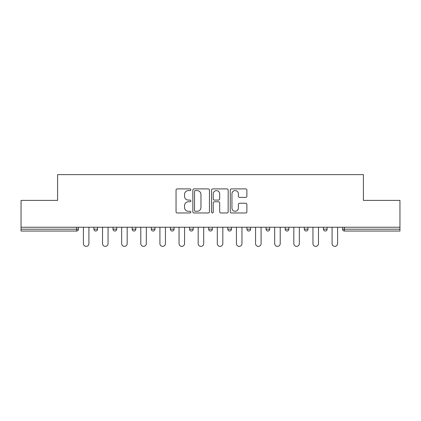 <?xml version="1.0" encoding="UTF-8"?>
<svg xmlns="http://www.w3.org/2000/svg" width="421" height="421" viewBox="0 0 421 421"><rect width="100%" height="100%" fill="white"/><g stroke="black" fill="none" stroke-linecap="round" stroke-linejoin="round"><path stroke-width="0.63" d="M190.881 189.739A0.842 0.842 0 0 0 190.039 188.897L177.252 188.897A1.205 1.205 0 0 0 176.046 190.103L176.046 211.768A1.205 1.205 0 0 0 177.252 212.973L190.039 212.973A0.842 0.842 0 0 0 190.881 212.131A0.842 0.842 0 0 0 190.039 211.284L188.382 211.284A3.852 3.852 0 0 1 184.53 207.437L184.53 205.632A3.852 3.852 0 0 1 188.382 201.78L190.039 201.78A0.842 0.842 0 0 0 190.881 200.938A0.842 0.842 0 0 0 190.039 200.091L188.382 200.091A3.852 3.852 0 0 1 184.53 196.244L184.53 194.434A3.852 3.852 0 0 1 188.382 190.587L190.039 190.587A0.842 0.842 0 0 0 190.881 189.739M245.675 197.386A1.205 1.205 0 0 0 246.88 196.181L246.88 190.103A1.205 1.205 0 0 0 245.675 188.897L231.471 188.897A1.205 1.205 0 0 0 230.271 190.103L230.271 211.768A1.205 1.205 0 0 0 231.471 212.973L245.675 212.973A1.205 1.205 0 0 0 246.88 211.768L246.88 204.427A1.205 1.205 0 0 0 245.675 203.222L239.596 203.222A1.205 1.205 0 0 0 238.391 204.427L238.391 208.069A3.221 3.221 0 0 1 235.176 211.284A3.221 3.221 0 0 1 231.955 208.069L231.955 193.802A3.221 3.221 0 0 1 235.176 190.587A3.221 3.221 0 0 1 238.391 193.802L238.391 196.181A1.205 1.205 0 0 0 239.596 197.386L245.675 197.386M21.05 227.24L21.05 200.385L57.593 200.385L57.593 174.631L363.407 174.631L363.407 200.385L399.95 200.385L399.95 227.24L21.05 227.24L21.05 229.198L76.596 229.198L76.596 227.24M209.447 190.103A1.205 1.205 0 0 0 208.242 188.897L194.039 188.897A1.205 1.205 0 0 0 192.839 190.103L192.839 211.768A1.205 1.205 0 0 0 194.039 212.973L208.242 212.973A1.205 1.205 0 0 0 209.447 211.768L209.447 190.103M212.758 188.897L226.961 188.897A1.205 1.205 0 0 1 228.161 190.103L228.161 211.768A1.205 1.205 0 0 1 226.961 212.973L220.883 212.973A1.205 1.205 0 0 1 219.678 211.768L219.678 202.98A1.205 1.205 0 0 0 218.473 201.78L214.442 201.78A1.205 1.205 0 0 0 213.236 202.98L213.236 212.131A0.842 0.842 0 0 1 212.395 212.973A0.842 0.842 0 0 1 211.553 212.131L211.553 190.103A1.205 1.205 0 0 1 212.758 188.897M76.596 231.04A1.842 1.842 0 0 0 78.438 229.198L76.596 229.198L76.596 231.04A1.842 1.842 0 0 0 78.438 229.198L78.438 227.24L78.438 229.198A1.842 1.842 0 0 1 76.596 231.04L21.05 231.04L21.05 229.198M399.95 227.24L399.95 231.04L344.404 231.04A1.842 1.842 0 0 1 342.562 229.198L342.562 227.24M93.888 227.24L93.888 229.198L93.888 227.24M95.725 231.04A1.842 1.842 0 0 1 93.888 229.198A1.842 1.842 0 0 0 95.725 231.04A1.842 1.842 0 0 0 97.567 229.198L97.567 227.24L97.567 229.198A1.842 1.842 0 0 1 95.725 231.04A1.842 1.842 0 0 1 93.888 229.198L97.567 229.198A1.842 1.842 0 0 1 95.725 231.04M113.017 227.24L113.017 229.198L113.017 227.24M116.696 227.24L116.696 229.198L116.696 227.24M132.147 227.24L132.147 229.198L132.147 227.24M135.825 227.24L135.825 229.198L135.825 227.24M151.276 227.24L151.276 229.198L151.276 227.24M154.954 227.24L154.954 229.198L154.954 227.24M170.405 227.24L170.405 229.198L170.405 227.24M174.084 227.24L174.084 229.198L174.084 227.24M193.213 227.24L193.213 229.198L189.534 229.198A1.842 1.842 0 0 0 191.371 231.04A1.842 1.842 0 0 1 189.534 229.198L189.534 227.24M208.658 227.24L208.658 229.198L208.658 227.24M212.342 227.24L212.342 229.198L212.342 227.24M227.787 227.24L227.787 229.198L227.787 227.24M231.466 227.24L231.466 229.198A1.842 1.842 0 0 1 229.629 231.04A1.842 1.842 0 0 1 227.787 229.198L231.466 229.198A1.842 1.842 0 0 1 229.629 231.04M246.916 227.24L246.916 229.198L246.916 227.24M250.595 227.24L250.595 229.198L250.595 227.24M266.046 227.24L266.046 229.198L266.046 227.24M269.724 227.24L269.724 229.198L269.724 227.24M285.175 227.24L285.175 229.198L285.175 227.24M288.853 227.24L288.853 229.198L288.853 227.24M304.304 227.24L304.304 229.198L304.304 227.24M307.983 227.24L307.983 229.198L307.983 227.24M323.433 227.24L323.433 229.198L323.433 227.24M327.112 227.24L327.112 229.198L327.112 227.24M114.854 231.04A1.842 1.842 0 0 1 113.017 229.198A1.842 1.842 0 0 0 114.854 231.04A1.842 1.842 0 0 0 116.696 229.198A1.842 1.842 0 0 1 114.854 231.04A1.842 1.842 0 0 1 113.017 229.198L116.696 229.198A1.842 1.842 0 0 1 114.854 231.04M133.983 231.04A1.842 1.842 0 0 1 132.147 229.198A1.842 1.842 0 0 0 133.983 231.04A1.842 1.842 0 0 0 135.825 229.198A1.842 1.842 0 0 1 133.983 231.04A1.842 1.842 0 0 1 132.147 229.198L135.825 229.198A1.842 1.842 0 0 1 133.983 231.04M153.112 231.04A1.842 1.842 0 0 1 151.276 229.198A1.842 1.842 0 0 0 153.112 231.04A1.842 1.842 0 0 0 154.954 229.198A1.842 1.842 0 0 1 153.112 231.04A1.842 1.842 0 0 1 151.276 229.198L154.954 229.198A1.842 1.842 0 0 1 153.112 231.04M172.242 231.04A1.842 1.842 0 0 1 170.405 229.198A1.842 1.842 0 0 0 172.242 231.04A1.842 1.842 0 0 0 174.084 229.198A1.842 1.842 0 0 1 172.242 231.04A1.842 1.842 0 0 1 170.405 229.198L174.084 229.198A1.842 1.842 0 0 1 172.242 231.04M191.371 231.04A1.842 1.842 0 0 0 193.213 229.198A1.842 1.842 0 0 1 191.371 231.04A1.842 1.842 0 0 1 189.534 229.198M210.5 231.04A1.842 1.842 0 0 1 208.658 229.198L212.342 229.198A1.842 1.842 0 0 1 210.5 231.04A1.842 1.842 0 0 0 212.342 229.198A1.842 1.842 0 0 1 210.5 231.04M248.758 231.04A1.842 1.842 0 0 1 246.916 229.198A1.842 1.842 0 0 0 248.758 231.04A1.842 1.842 0 0 0 250.595 229.198A1.842 1.842 0 0 1 248.758 231.04A1.842 1.842 0 0 1 246.916 229.198L250.595 229.198M267.888 231.04A1.842 1.842 0 0 1 266.046 229.198A1.842 1.842 0 0 0 267.888 231.04A1.842 1.842 0 0 0 269.724 229.198A1.842 1.842 0 0 1 267.888 231.04A1.842 1.842 0 0 1 266.046 229.198L269.724 229.198A1.842 1.842 0 0 1 267.888 231.04M287.017 231.04A1.842 1.842 0 0 1 285.175 229.198L288.853 229.198A1.842 1.842 0 0 1 287.017 231.04A1.842 1.842 0 0 0 288.853 229.198M306.146 231.04A1.842 1.842 0 0 1 304.304 229.198L307.983 229.198A1.842 1.842 0 0 1 306.146 231.04A1.842 1.842 0 0 0 307.983 229.198M325.275 231.04A1.842 1.842 0 0 1 323.433 229.198A1.842 1.842 0 0 0 325.275 231.04A1.842 1.842 0 0 0 327.112 229.198A1.842 1.842 0 0 1 325.275 231.04A1.842 1.842 0 0 1 323.433 229.198L327.112 229.198M195.365 190.587A0.842 0.842 0 0 0 194.523 191.429L194.523 210.442A0.842 0.842 0 0 0 195.365 211.284L197.112 211.284A3.852 3.852 0 0 0 200.959 207.437L200.959 194.434A3.852 3.852 0 0 0 197.112 190.587L195.365 190.587M219.678 193.865A3.221 3.221 0 0 0 216.457 190.645A3.221 3.221 0 0 0 213.236 193.865L213.236 198.891A1.205 1.205 0 0 0 214.442 200.091L218.473 200.091A1.205 1.205 0 0 0 219.678 198.891L219.678 193.865M83.405 243.606L83.405 227.24L83.405 243.606A2.758 2.758 0 0 0 86.163 246.369A2.758 2.758 0 0 0 88.92 243.606L88.92 227.24M102.529 243.606L102.529 227.24L102.529 243.606A2.758 2.758 0 0 0 105.292 246.369A2.758 2.758 0 0 0 108.05 243.606L108.05 227.24M121.658 243.606L121.658 227.24L121.658 243.606A2.758 2.758 0 0 0 124.421 246.369A2.758 2.758 0 0 0 127.179 243.606L127.179 227.24M140.788 243.606L140.788 227.24L140.788 243.606A2.758 2.758 0 0 0 143.55 246.369A2.758 2.758 0 0 0 146.308 243.606L146.308 227.24M159.917 243.606L159.917 227.24L159.917 243.606A2.758 2.758 0 0 0 162.68 246.369A2.758 2.758 0 0 0 165.437 243.606L165.437 227.24M179.046 243.606L179.046 227.24L179.046 243.606A2.758 2.758 0 0 0 181.809 246.369A2.758 2.758 0 0 0 184.566 243.606L184.566 227.24M198.175 243.606L198.175 227.24L198.175 243.606A2.758 2.758 0 0 0 200.938 246.369A2.758 2.758 0 0 0 203.696 243.606L203.696 227.24M217.304 243.606L217.304 227.24L217.304 243.606A2.758 2.758 0 0 0 220.062 246.369A2.758 2.758 0 0 0 222.825 243.606L222.825 227.24M236.434 243.606L236.434 227.24L236.434 243.606A2.758 2.758 0 0 0 239.191 246.369A2.758 2.758 0 0 0 241.954 243.606L241.954 227.24M255.563 243.606L255.563 227.24L255.563 243.606A2.758 2.758 0 0 0 258.32 246.369A2.758 2.758 0 0 0 261.083 243.606L261.083 227.24M274.692 243.606L274.692 227.24L274.692 243.606A2.758 2.758 0 0 0 277.45 246.369A2.758 2.758 0 0 0 280.212 243.606L280.212 227.24M293.821 243.606L293.821 227.24L293.821 243.606A2.758 2.758 0 0 0 296.579 246.369A2.758 2.758 0 0 0 299.342 243.606L299.342 227.24M312.95 243.606L312.95 227.24L312.95 243.606A2.758 2.758 0 0 0 315.708 246.369A2.758 2.758 0 0 0 318.471 243.606L318.471 227.24M332.08 243.606L332.08 227.24L332.08 243.606A2.758 2.758 0 0 0 334.837 246.369A2.758 2.758 0 0 0 337.595 243.606L337.595 227.24M344.404 227.24L344.404 229.198L399.95 229.198M342.562 229.198L344.404 229.198L344.404 231.04"/></g></svg>
